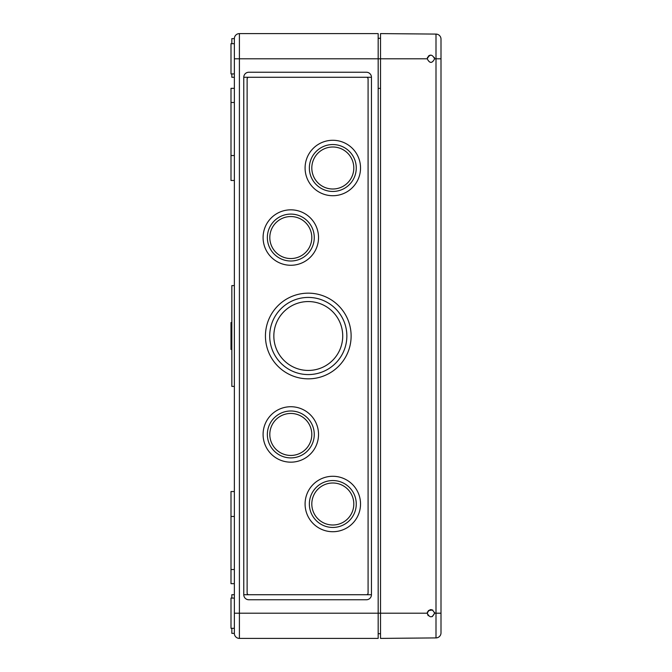 <?xml version="1.0" encoding="UTF-8"?>
<svg xmlns="http://www.w3.org/2000/svg" width="672" height="672" viewBox="0 0 672 672"><rect width="100%" height="100%" fill="white"/><g stroke="black" fill="none" stroke-linecap="round" stroke-linejoin="round"><path stroke-width="1.01" d="M248.808 594.72L243.768 594.72L243.768 77.28L371.448 77.28A5.04 5.04 0 0 0 366.408 72.24L248.808 72.24A5.04 5.04 0 0 0 243.768 77.28L248.808 77.28A1.68 1.68 0 0 0 247.128 78.96L247.128 593.04A1.68 1.68 0 0 0 248.808 594.72L366.408 594.72A1.68 1.68 0 0 0 368.088 593.04L368.088 78.96A1.68 1.68 0 0 0 366.408 77.28L371.448 77.28L371.448 594.72L243.768 594.72A5.04 5.04 0 0 0 248.808 599.76L366.408 599.76A5.04 5.04 0 0 0 371.448 594.72L366.408 594.72M366.408 77.28L248.808 77.28M231.84 43.68L231.84 38.64L234.36 38.64L234.36 58.8L239.4 58.8L239.4 613.2L380.52 613.2L380.52 58.8L239.4 58.8L239.4 33.6A5.04 5.04 0 0 0 234.36 38.64A5.04 5.04 0 0 1 239.4 33.6L378.168 33.6L378.168 638.4L239.4 638.4A5.04 5.04 0 0 1 234.36 633.36L231.84 633.36L231.84 628.32M231.84 285.6L231.84 386.4L234.36 386.4L234.36 285.6L231.84 285.6M231.84 73.92L231.84 77.28L234.36 77.28M234.36 594.72L231.84 594.72L231.84 598.08M234.36 598.08L231 598.08L231 628.32L234.36 628.32L234.36 633.36A5.04 5.04 0 0 0 239.4 638.4A5.04 5.04 0 0 1 234.36 633.36A5.04 5.04 0 0 0 239.4 638.4L239.4 613.2L234.36 613.2L234.36 633.36M234.36 613.2L234.36 386.4M234.36 285.6L234.36 58.8M234.36 88.334L231 88.334L231 180.466L234.36 180.466M234.36 491.534L231 491.534L231 583.666L234.36 583.666M231.84 322.56L231 322.56L231 349.44L231.84 349.44M234.36 43.68L231 43.68L231 73.92L234.36 73.92M378.168 633.696L380.52 633.696M378.168 38.304L380.52 38.304M267.355 237.552A23.453 23.453 0 0 0 302.534 257.863A23.453 23.453 0 0 0 302.534 217.241A23.453 23.453 0 0 0 267.355 237.552M263.088 237.552A27.72 27.72 0 0 0 304.668 261.559A27.72 27.72 0 0 0 304.668 213.545A27.72 27.72 0 0 0 263.088 237.552M267.355 434.448A23.453 23.453 0 0 0 302.534 454.759A23.453 23.453 0 0 0 302.534 414.137A23.453 23.453 0 0 0 267.355 434.448M263.088 434.448A27.72 27.72 0 0 0 304.668 458.455A27.72 27.72 0 0 0 304.668 410.441A27.72 27.72 0 0 0 263.088 434.448M269.808 237.552A21 21 0 0 0 301.308 255.738A21 21 0 0 0 301.308 219.366A21 21 0 0 0 269.808 237.552M269.808 434.448A21 21 0 0 0 301.308 452.634A21 21 0 0 0 301.308 416.262A21 21 0 0 0 269.808 434.448M309.355 168A23.453 23.453 0 0 0 344.534 188.311A23.453 23.453 0 0 0 344.534 147.689A23.453 23.453 0 0 0 309.355 168M305.088 168A27.72 27.72 0 0 0 346.668 192.007A27.72 27.72 0 0 0 346.668 143.993A27.72 27.72 0 0 0 305.088 168M309.355 504A23.453 23.453 0 0 0 344.534 524.311A23.453 23.453 0 0 0 344.534 483.689A23.453 23.453 0 0 0 309.355 504M305.088 504A27.72 27.72 0 0 0 346.668 528.007A27.72 27.72 0 0 0 346.668 479.993A27.72 27.72 0 0 0 305.088 504M311.808 168A21 21 0 0 0 343.308 186.186A21 21 0 0 0 343.308 149.814A21 21 0 0 0 311.808 168M311.808 504A21 21 0 0 0 343.308 522.186A21 21 0 0 0 343.308 485.814A21 21 0 0 0 311.808 504M269.707 336A38.573 38.573 0 0 0 327.566 369.407A38.573 38.573 0 0 0 327.566 302.593A38.573 38.573 0 0 0 269.707 336M265.44 336A42.84 42.84 0 0 0 329.7 373.103A42.84 42.84 0 0 0 329.7 298.897A42.84 42.84 0 0 0 265.44 336M273.84 336A34.44 34.44 0 0 0 325.5 365.828A34.44 34.44 0 0 0 325.5 306.172A34.44 34.44 0 0 0 273.84 336M427.518 611.755L427.224 613.2C429.685 617.971 432.146 617.971 434.616 613.2L434.524 612.394M432.314 616.619L434.616 613.2C432.155 608.454 429.685 608.454 427.224 613.2L428.173 615.67M432.743 609.983L428.341 610.554M427.224 613.2L380.52 613.2L380.52 638.4L436.002 637.913A5.04 5.04 0 0 0 441 632.873L441 58.8L434.616 58.8L434.339 57.397M441 40.32L441 39.127A5.04 5.04 0 0 0 436.002 34.087L380.52 33.6L380.52 58.8L427.224 58.8C429.694 63.571 432.155 63.571 434.616 58.8C432.155 63.546 429.685 63.546 427.224 58.8L427.568 57.238M441 613.2L436.002 613.2L436.002 34.087A5.04 5.04 0 0 1 441 39.127L441 58.8M430.945 55.104L429.66 55.322M429.526 55.373L428.341 56.154M441 631.68L441 632.873A5.04 5.04 0 0 1 436.002 637.913A5.04 5.04 0 0 0 441 632.873M434.616 58.8C432.155 54.029 429.685 54.029 427.224 58.8M378.168 88.368L380.52 88.368L378.168 88.368M434.616 613.2L436.002 613.2L436.002 637.913M231 102.48L234.36 102.48M231 569.52L234.36 569.52M231 155.534L234.36 155.534M231 516.466L234.36 516.466"/></g></svg>
